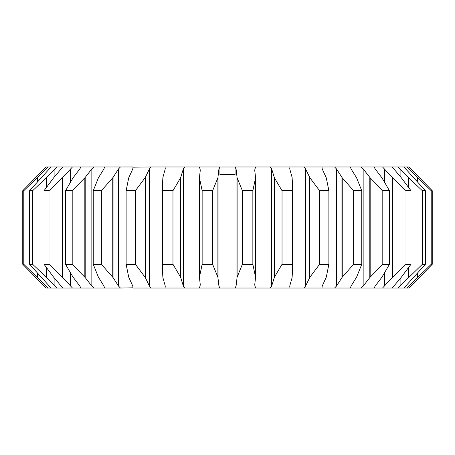 <?xml version="1.0" encoding="UTF-8"?>
<svg xmlns="http://www.w3.org/2000/svg" width="455" height="455" viewBox="0 0 455 455"><rect width="100%" height="100%" fill="white"/><g stroke="black" fill="none" stroke-linecap="round" stroke-linejoin="round"><path stroke-width="0.68" d="M353.62 264.287L353.62 190.713L342.245 177.82L342.245 277.18L353.62 264.287L361.759 264.287L356.584 277.18L351.038 286.104L350.435 288.021L361.111 288.021L363.153 286.104L370.171 277.18L382.797 264.287L382.797 190.713L370.171 177.82L370.171 277.18M370.171 177.82L363.153 168.896L361.111 166.979L350.435 166.979L351.038 168.896L356.584 177.82L361.759 190.713L361.759 264.287M382.797 264.287L389.48 264.287L381.933 277.18L375.13 286.104L374.135 288.021L382.524 288.021L392.614 277.18L406.008 264.287L406.008 190.713L392.614 177.82L392.614 277.18M392.614 177.82L382.524 166.979L374.135 166.979L375.13 168.896L381.933 177.82L389.48 190.713L389.48 264.287M309.912 177.82L305.55 168.896L303.894 166.979L289.949 166.979L289.721 168.811L292.099 177.416L292.497 183.706L292.11 190.713L292.11 264.287L292.497 271.294L292.099 277.584L289.721 286.104L289.949 288.021L303.894 288.021L305.55 286.104L309.912 277.18L319.598 264.287L319.598 190.713L309.912 177.82L309.912 277.18M342.245 177.82L336.444 168.896L334.556 166.979L322.003 166.979L322.197 168.896L326.269 177.82L328.885 190.713L328.885 264.287L326.269 277.18L322.197 286.104L322.003 288.021L334.556 288.021L336.444 286.104L342.245 277.18M406.008 264.287L410.973 264.287L401.355 277.18L392.204 288.021L397.983 288.021L422.359 264.287L422.359 190.713L408.709 177.82L408.709 187.511M408.709 177.82L397.983 166.979L392.204 166.979L401.355 177.82L410.973 190.713L410.973 264.287M422.359 264.287L425.414 264.287L403.943 288.021L406.889 288.021L431.221 264.287L431.221 190.713L417.844 177.82L417.844 181.977M417.844 177.82L406.889 166.979L403.943 166.979L425.414 190.713L425.414 264.287M413.003 283.857L419.26 277.584L408.903 288.021L406.889 288.021M406.889 166.979L408.903 166.979L432.25 190.713L432.25 264.287L419.26 277.584M431.221 264.287L432.25 264.287M432.25 190.713L431.221 190.713M425.414 190.713L422.359 190.713M410.973 190.713L406.008 190.713M319.598 264.287L328.885 264.287M328.885 190.713L319.598 190.713M282.037 264.287L282.037 190.713L274.411 177.82L274.411 277.18L282.037 264.287L292.11 264.287M292.11 190.713L282.037 190.713M389.48 190.713L382.797 190.713M361.759 190.713L353.62 190.713M48.111 288.021L46.097 288.021L22.75 264.287L22.75 190.713L22.75 264.287L23.779 264.287L48.111 288.021L51.057 288.021L29.586 264.287L29.586 190.713L51.057 166.979L48.111 166.979L37.572 177.416L37.572 181.517M37.572 177.416L23.779 190.713L23.779 264.287M23.779 190.713L22.75 190.713L46.097 166.979L48.111 166.979M165.279 168.896L165.057 166.979L151.106 166.979L149.45 168.896L145.333 177.416L145.333 277.584L149.45 286.104L151.106 288.021L165.057 288.021L165.279 286.104L162.901 277.584L162.503 271.294L162.89 264.287L162.89 190.713L162.503 183.706L162.901 177.416L165.279 168.811M162.89 264.287L172.963 264.287L180.589 277.18L183.342 286.104L184.707 288.021L199.512 288.021L200.251 284.91L199.438 277.18L202.145 264.287L202.145 190.713L199.438 177.82L199.438 277.18M199.438 177.82L200.257 170.09L199.512 166.979L184.707 166.979L183.342 168.896L180.589 177.82L172.963 190.713L172.963 264.287M172.963 190.713L162.89 190.713M151.106 288.021L132.996 288.021L132.803 286.104L128.731 277.18L126.115 264.287L126.115 190.713L128.731 177.82L132.803 168.896L132.996 166.979L120.444 166.979L118.556 168.896L113.062 177.416L113.062 277.584L118.556 286.104L120.444 288.021L132.996 287.822M126.115 264.287L135.402 264.287L145.333 277.584M145.333 177.416L135.402 190.713L135.402 264.287M135.402 190.713L126.115 190.713M46.7 268.058L46.7 277.584L57.017 288.021L62.796 288.021L53.644 277.18L44.027 264.287L44.027 190.713L53.644 177.82L62.796 166.979L57.017 166.979L46.7 177.416L46.7 186.942M44.027 264.287L48.992 264.287L62.386 277.18L72.476 288.021L80.865 288.021L79.875 286.104L73.067 277.18L65.52 264.287L65.52 190.713L73.067 177.82L79.875 168.896L80.865 166.979L72.476 166.979L62.779 177.416L62.779 277.584M62.779 177.416L48.992 190.713L48.992 264.287M48.992 190.713L44.027 190.713M29.586 264.287L32.641 264.287L46.7 277.584M46.7 177.416L32.641 190.713L32.641 264.287M32.641 190.713L29.586 190.713M93.241 264.287L93.241 190.713L98.416 177.82L103.962 168.896L104.57 166.979L93.895 166.979L91.847 168.896L85.187 177.416L85.187 277.584L91.847 286.104L93.895 288.021L104.57 288.021L103.962 286.104L98.416 277.18L93.241 264.287L101.38 264.287L113.062 277.584M113.062 177.416L101.38 190.713L101.38 264.287M101.38 190.713L93.241 190.713M65.52 264.287L72.203 264.287L85.187 277.584M85.187 177.416L72.203 190.713L72.203 264.287M72.203 190.713L65.52 190.713M274.411 177.82L271.658 168.896L270.293 166.979L255.488 166.979L254.749 170.107L255.562 177.82L252.855 190.713L242.379 190.713L242.379 264.287L252.855 264.287L255.562 277.18L254.749 284.893L255.488 288.021L270.293 288.021L271.658 286.104L274.411 277.18M252.855 190.713L252.855 264.287M242.379 190.713L237.112 177.82L236.065 168.896L235.064 167.002L235.064 174.544L219.936 174.544L219.936 167.008L218.935 168.896L217.888 177.82L212.621 190.713L202.145 190.713M217.888 177.82L217.888 277.18L218.935 286.104L219.953 288.021L235.047 288.021L236.065 286.104L237.112 277.18L242.379 264.287M202.145 264.287L212.621 264.287L217.888 277.18M212.621 264.287L212.621 190.713M237.112 177.82L237.112 277.18M255.562 177.82L255.562 277.18M84.829 177.82L84.829 277.18M112.755 177.82L112.755 277.18M46.291 177.82L46.291 187.511M46.291 267.489L46.291 277.18M62.386 177.82L62.386 277.18M145.088 177.82L145.088 277.18M180.589 177.82L180.589 277.18M37.156 177.82L37.156 181.977M37.156 273.023L37.156 277.18M408.709 267.489L408.709 277.18M417.844 273.023L417.844 277.18M237.004 177.416L237.004 277.584M217.996 177.416L217.996 277.584M274.234 177.416L274.234 277.584M255.585 177.416L255.585 277.584M199.415 177.416L199.415 277.584M180.766 177.416L180.766 277.584M37.572 273.483L37.572 277.584M369.813 177.416L369.813 277.584M392.221 177.416L392.221 277.584M309.667 177.416L309.667 277.584M341.938 177.416L341.938 277.584M408.3 177.416L408.3 186.942M408.3 268.058L408.3 277.584M417.428 177.416L417.428 181.517M417.428 273.483L417.428 277.584M132.996 167.178L151.106 166.979M397.983 288.021L403.943 288.021M382.524 288.021L392.204 288.021M361.111 288.021L374.135 288.021M334.556 288.021L350.435 288.021M303.894 288.021L322.003 288.021M270.293 288.021L289.949 288.021M235.047 288.021L255.488 288.021M199.512 288.021L219.953 288.021M165.057 288.021L184.707 288.021M104.57 288.021L120.444 288.021M80.865 288.021L93.895 288.021M62.796 288.021L72.476 288.021M51.057 288.021L57.017 288.021M235.064 167.002L219.936 167.008M235.064 166.979L255.488 166.979M270.293 166.979L289.949 166.979M303.894 166.979L322.003 166.979M334.556 166.979L350.435 166.979M361.111 166.979L374.135 166.979M382.524 166.979L392.204 166.979M397.983 166.979L403.943 166.979M51.057 166.979L57.017 166.979M62.796 166.979L72.476 166.979M80.865 166.979L93.895 166.979M104.57 166.979L120.444 166.979M165.057 166.979L184.707 166.979M199.512 166.979L219.936 166.979M236.065 286.104L236.065 168.896M218.935 286.104L218.935 168.896M271.658 286.104L271.658 168.896M254.851 286.104L254.851 283.368M254.851 171.632L254.851 168.896M91.847 286.104L91.847 168.896M118.556 286.104L118.556 168.896M54.901 286.104L54.901 278.665M54.901 176.335L54.901 168.896M70.354 286.104L70.354 272.92M70.354 182.08L70.354 168.896M149.45 286.104L149.45 168.896M200.149 286.104L200.149 283.385M200.149 171.615L200.149 168.896M183.342 286.104L183.342 168.896M46.074 286.104L46.074 282.555M46.074 172.445L46.074 168.896M363.153 286.104L363.153 168.896M384.646 286.104L384.646 272.915M384.646 182.085L384.646 168.896M305.55 286.104L305.55 168.896M336.444 286.104L336.444 168.896M400.104 286.104L400.104 278.665M400.104 176.335L400.104 168.896M408.926 286.104L408.926 282.555M408.926 172.445L408.926 168.896M162.503 183.706L162.503 271.294M292.497 183.706L292.497 271.294M255.591 177.154L255.591 277.846M199.409 177.154L199.409 277.846"/></g></svg>
